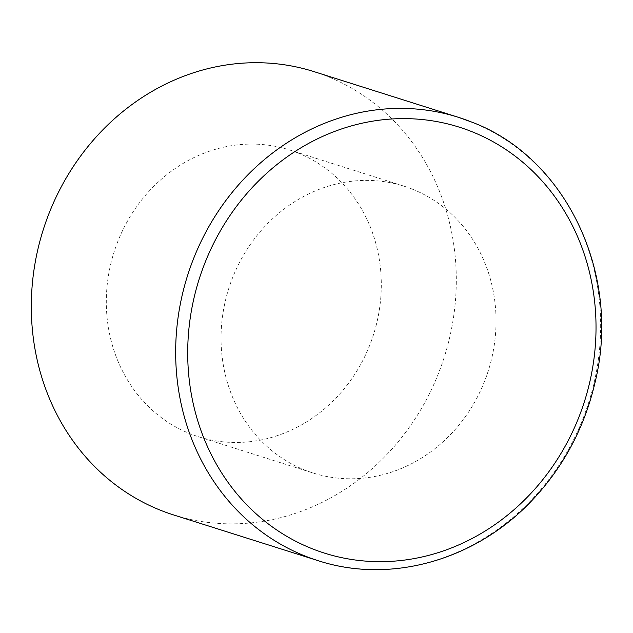 <?xml version="1.0" encoding="UTF-8"?>
<svg xmlns="http://www.w3.org/2000/svg" width="633" height="633" viewBox="0 0 633 633"><rect width="100%" height="100%" fill="white"/><g stroke="black" fill="none" stroke-linecap="round" stroke-linejoin="round"><path stroke-width="0.47" stroke-dasharray="3.17 2.37" d="M412.439 189.196A150.448 136.127 -72.4 0 1 486.753 375.393A150.448 136.127 -72.4 0 1 313.153 473.025A150.448 136.127 -72.4 0 1 228.758 288.521A150.448 136.127 -72.4 0 1 403.933 186.157A150.448 136.127 -72.4 0 1 412.439 189.196M297.7 152.877A150.448 136.127 -72.4 0 1 372.014 339.082A150.448 136.127 -72.4 0 1 198.414 436.715A150.448 136.127 -72.4 0 1 114.019 252.203A150.448 136.127 -72.4 0 1 289.194 149.847A150.448 136.127 -72.4 0 1 297.7 152.877M313.952 71.608A232.509 210.378 -72.4 0 1 327.095 76.3A232.509 210.378 -72.4 0 1 441.945 364.07A232.509 210.378 -72.4 0 1 173.656 514.953M471.443 121.979A232.509 210.378 -72.4 0 1 586.293 409.749A232.509 210.378 -72.4 0 1 318.003 560.632M198.414 436.715L313.153 473.025M289.194 149.847L403.933 186.157"/><path stroke-width="0.95" d="M318.003 560.632C390.442 584.441 476.554 560.284 533.089 499.271C564.153 465.959 584.892 426.658 595.305 381.375C621.535 273.132 565.182 156.897 471.561 122.027L458.308 117.287A232.509 210.378 -72.4 0 0 187.582 275.49A232.509 210.378 -72.4 0 0 318.003 560.632L173.656 514.953A232.509 210.378 -72.4 0 1 43.226 229.803A232.509 210.378 -72.4 0 1 313.952 71.608L458.308 117.287A232.509 210.378 -72.4 0 1 471.443 121.979M471.878 131.664A223.394 202.133 -72.4 0 1 514.502 509.288A223.394 202.133 -72.4 0 1 189.188 379.444A223.394 202.133 -72.4 0 1 471.878 131.664"/></g></svg>
